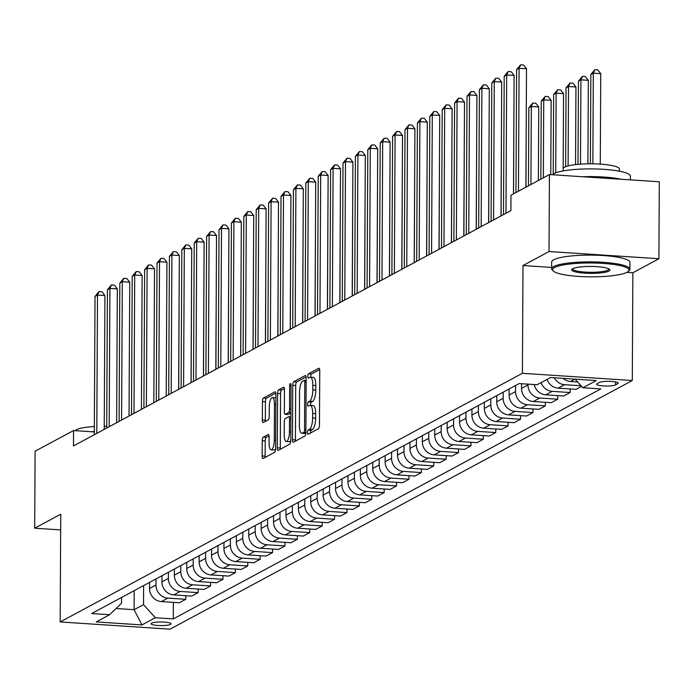 <?xml version="1.0" encoding="UTF-8"?>
<svg xmlns="http://www.w3.org/2000/svg" width="694" height="694" viewBox="0 0 694 694"><rect width="100%" height="100%" fill="white"/><g stroke="black" fill="none" stroke-linecap="round" stroke-linejoin="round"><path stroke-width="1.04" d="M307.459 432.527A2.151 0.668 -86.2 0 0 308.006 434.305A2.151 0.668 -86.2 0 0 308.136 434.279L318.477 428.71A3.071 0.954 -86.2 0 0 319.466 425.162L319.752 370.761A3.071 0.954 -86.2 0 0 318.98 368.219A3.071 0.954 -86.2 0 0 318.798 368.262L308.448 373.832A2.151 0.668 -86.2 0 0 307.754 376.313A2.151 0.668 -86.2 0 0 308.301 378.091A2.151 0.668 -86.2 0 0 308.431 378.065L309.767 377.345A9.837 3.054 -86.2 0 1 310.357 377.198A9.837 3.054 -86.2 0 1 312.829 385.335L312.803 389.872A9.837 3.054 -86.2 0 1 309.637 401.219L308.301 401.939A2.151 0.668 -86.2 0 0 307.607 404.42A2.151 0.668 -86.2 0 0 308.153 406.198A2.151 0.668 -86.2 0 0 308.283 406.172L309.619 405.452A9.837 3.054 -86.2 0 1 310.209 405.305A9.837 3.054 -86.2 0 1 312.682 413.442L312.656 417.979A9.837 3.054 -86.2 0 1 309.489 429.326L308.153 430.046A2.151 0.668 -86.2 0 0 307.459 432.527M310.209 405.305L313.185 405.504A9.837 3.054 -86.2 0 1 315.657 413.641L315.631 418.17A9.837 3.054 -86.2 0 1 312.465 429.517L311.12 430.237A2.151 0.668 -86.2 0 0 310.435 432.726A2.151 0.668 -86.2 0 0 310.435 433.039M319.674 369.581L311.415 374.023A2.151 0.668 -86.2 0 0 310.73 376.512A2.151 0.668 -86.2 0 0 310.765 377.224M310.357 377.198L313.332 377.397A9.837 3.054 -86.2 0 1 315.805 385.534L315.779 390.063A9.837 3.054 -86.2 0 1 312.612 401.41L311.268 402.13A2.151 0.668 -86.2 0 0 310.582 404.619A2.151 0.668 -86.2 0 0 310.617 405.331M170.559 624.418A10.02 1.813 -179.7 0 0 171.08 623.845A10.02 1.813 -179.7 0 0 162.674 622.006A10.02 1.813 -179.7 0 0 151.561 623.169A10.02 1.813 -179.7 0 0 151.04 623.741A10.02 1.813 -179.7 0 0 159.447 625.572A10.02 1.813 -179.7 0 0 170.559 624.418M263.234 437.177A3.071 0.954 -86.2 0 0 262.245 440.725L262.167 455.993A3.071 0.954 -86.2 0 0 262.939 458.534A3.071 0.954 -86.2 0 0 263.121 458.491L274.616 452.306A3.071 0.954 -86.2 0 0 275.605 448.758L275.891 394.357A3.071 0.954 -86.2 0 0 275.119 391.815A3.071 0.954 -86.2 0 0 274.928 391.858L263.442 398.044A3.071 0.954 -86.2 0 0 262.453 401.592L262.358 420.026A3.071 0.954 -86.2 0 0 263.13 422.568A3.071 0.954 -86.2 0 0 263.312 422.525L268.231 419.879A3.071 0.954 -86.2 0 0 269.22 416.331L269.272 407.187A8.224 2.55 -86.2 0 1 272.412 397.584A8.224 2.55 -86.2 0 1 274.477 404.385L274.286 440.204A8.224 2.55 -86.2 0 1 271.146 449.807A8.224 2.55 -86.2 0 1 269.081 443.006L269.116 437.038A3.071 0.954 -86.2 0 0 268.344 434.487A3.071 0.954 -86.2 0 0 268.153 434.531L263.234 437.177L266.21 437.376A3.071 0.954 -86.2 0 0 265.221 440.924L265.134 456.184A3.071 0.954 -86.2 0 0 265.212 457.363M60.742 514.193L34.7 528.195L35.099 451.221L73.538 430.549L73.46 445.938L510.905 210.629L510.984 195.231L549.422 174.558L549.023 251.532L522.981 265.542L522.417 373.303L60.17 621.954L60.742 514.193M292.452 439.701A3.071 0.954 -86.2 0 0 293.224 442.243A3.071 0.954 -86.2 0 0 293.406 442.199L304.892 436.014A3.071 0.954 -86.2 0 0 305.881 432.475L306.167 378.074A3.071 0.954 -86.2 0 0 305.395 375.532A3.071 0.954 -86.2 0 0 305.213 375.575L293.727 381.752A3.071 0.954 -86.2 0 0 292.729 385.3L292.452 439.701L295.418 439.892A3.071 0.954 -86.2 0 0 295.497 441.072M289.754 444.16L278.268 450.345A3.071 0.954 -86.2 0 1 278.077 450.389A3.071 0.954 -86.2 0 1 277.305 447.847L277.591 393.446A3.071 0.954 -86.2 0 1 278.58 389.898L283.499 387.252A3.071 0.954 -86.2 0 1 283.681 387.209A3.071 0.954 -86.2 0 1 284.453 389.75L284.34 411.811A3.071 0.954 -86.2 0 0 285.113 414.353A3.071 0.954 -86.2 0 0 285.303 414.309L288.565 412.557A3.071 0.954 -86.2 0 0 289.554 409.009L289.667 386.046A2.151 0.668 -86.2 0 1 290.491 383.53A2.151 0.668 -86.2 0 1 291.038 385.309L290.743 440.612A3.071 0.954 -86.2 0 1 289.754 444.16M599.321 382.481L597.135 383.661A9.707 1.761 -179.7 0 0 596.632 384.207A9.707 1.761 -179.7 0 0 604.778 385.994A9.707 1.761 -179.7 0 0 615.543 384.866L617.729 383.695A9.707 1.761 -179.7 0 0 618.233 383.14A9.707 1.761 -179.7 0 0 610.087 381.362A9.707 1.761 -179.7 0 0 599.321 382.481M522.417 373.303L632.295 380.52L170.047 629.172L60.17 621.954M173.387 602.383L173.3 618.909L600.831 388.926L582.865 387.746L596.25 380.546L550.524 377.545L537.13 384.745L519.164 383.565L91.643 613.548L109.609 614.728L121.545 603.19L121.58 597.439M173.3 618.909L155.335 617.729L141.949 624.93L96.214 621.928L109.609 614.728M626.864 272.36L632.859 272.751L658.901 258.741L549.023 251.532M658.901 258.741L659.3 181.767L549.422 174.558M34.7 528.195L60.656 529.904M632.859 272.751L632.295 380.52M94.323 431.911L73.538 430.549M134.202 590.655L134.098 609.696L143.528 604.63L143.623 585.58M185.792 595.712L185.775 599.304L179.321 602.774L161.355 601.594A12.527 11.685 -118.3 0 1 149.54 588.495L149.574 582.379M185.775 599.304L167.809 598.124A12.527 11.685 -118.3 0 1 155.994 585.033L156.02 578.909M198.189 589.041L198.172 592.633L191.726 596.103L173.76 594.923A12.527 11.685 -118.3 0 1 161.945 581.824L161.971 575.708M198.172 592.633L180.206 591.453A12.527 11.685 -118.3 0 1 168.39 578.362L168.425 572.238M210.586 582.37L210.568 585.962L204.123 589.432L186.157 588.252A12.527 11.685 -118.3 0 1 174.341 575.161L174.376 569.037M210.568 585.962L192.602 584.782A12.527 11.685 -118.3 0 1 180.787 571.691L180.822 565.575M222.991 575.708L222.974 579.299L216.519 582.76L198.553 581.581A12.527 11.685 -118.3 0 1 186.738 568.49L186.773 562.374M222.974 579.299L204.999 578.119A12.527 11.685 -118.3 0 1 193.192 565.02L193.218 558.904M235.387 569.037L235.37 572.628L228.925 576.089L210.959 574.918A12.527 11.685 -118.3 0 1 199.143 561.819L199.169 555.703M235.37 572.628L217.404 571.448A12.527 11.685 -118.3 0 1 205.589 558.349L205.624 552.233M247.784 562.366L247.767 565.957L241.321 569.427L223.355 568.247A12.527 11.685 -118.3 0 1 211.54 555.148L211.575 549.032M247.767 565.957L229.801 564.777A12.527 11.685 -118.3 0 1 217.985 551.678L218.02 545.562M260.189 555.694L260.163 559.286L253.718 562.756L235.752 561.576A12.527 11.685 -118.3 0 1 223.936 548.477L223.971 542.361M260.163 559.286L242.197 558.106A12.527 11.685 -118.3 0 1 230.382 545.007L230.417 538.891M272.586 549.023L272.569 552.615L266.114 556.085L248.148 554.905A12.527 11.685 -118.3 0 1 236.342 541.806L236.368 535.69M272.569 552.615L254.603 551.435A12.527 11.685 -118.3 0 1 242.787 538.344L242.813 532.22M284.982 542.352L284.965 545.944L278.52 549.414L260.554 548.234A12.527 11.685 -118.3 0 1 248.738 535.135L248.773 529.019M284.965 545.944L266.999 544.764A12.527 11.685 -118.3 0 1 255.184 531.673L255.219 525.549M297.379 535.681L297.362 539.273L290.916 542.743L272.95 541.563A12.527 11.685 -118.3 0 1 261.135 528.472L261.17 522.348M297.362 539.273L279.396 538.093A12.527 11.685 -118.3 0 1 267.58 525.002L267.615 518.886M309.784 529.019L309.767 532.602L303.313 536.072L285.347 534.892A12.527 11.685 -118.3 0 1 273.531 521.801L273.566 515.677M309.767 532.602L291.801 531.431A12.527 11.685 -118.3 0 1 279.986 518.331L280.012 512.215M322.181 522.348L322.163 525.939L315.718 529.401L297.752 528.221A12.527 11.685 -118.3 0 1 285.937 515.13L285.963 509.014M322.163 525.939L304.198 524.759A12.527 11.685 -118.3 0 1 292.382 511.66L292.417 505.544M334.577 515.677L334.56 519.268L328.115 522.738L310.149 521.558A12.527 11.685 -118.3 0 1 298.333 508.459L298.368 502.343M334.56 519.268L316.594 518.088A12.527 11.685 -118.3 0 1 304.779 504.989L304.813 498.873M346.983 509.006L346.965 512.597L340.511 516.067L322.545 514.887A12.527 11.685 -118.3 0 1 310.73 501.788L310.765 495.672M346.965 512.597L328.991 511.417A12.527 11.685 -118.3 0 1 317.184 498.318L317.21 492.202M359.379 502.335L359.362 505.926L352.916 509.396L334.95 508.216A12.527 11.685 -118.3 0 1 323.135 495.117L323.161 489.001M359.362 505.926L341.396 504.746A12.527 11.685 -118.3 0 1 329.581 491.647L329.615 485.531M371.776 495.663L371.758 499.255L365.313 502.725L347.347 501.545A12.527 11.685 -118.3 0 1 335.532 488.446L335.566 482.33M371.758 499.255L353.793 498.075A12.527 11.685 -118.3 0 1 341.977 484.985L342.012 478.86M384.181 488.992L384.155 492.584L377.709 496.054L359.744 494.874A12.527 11.685 -118.3 0 1 347.928 481.783L347.963 475.659M384.155 492.584L366.189 491.404A12.527 11.685 -118.3 0 1 354.382 478.313L354.408 472.198M396.578 482.33L396.56 485.913L390.115 489.383L372.14 488.203A12.527 11.685 -118.3 0 1 360.333 475.112L360.36 468.988M396.56 485.913L378.594 484.733A12.527 11.685 -118.3 0 1 366.779 471.642L366.814 465.527M408.974 475.659L408.957 479.25L402.511 482.712L384.545 481.532A12.527 11.685 -118.3 0 1 372.73 468.441L372.765 462.325M408.957 479.25L390.991 478.071A12.527 11.685 -118.3 0 1 379.176 464.971L379.21 458.855M421.379 468.988L421.353 472.579L414.908 476.049L396.942 474.87A12.527 11.685 -118.3 0 1 385.127 461.77L385.161 455.654M421.353 472.579L403.388 471.399A12.527 11.685 -118.3 0 1 391.572 458.3L391.607 452.184M433.776 462.317L433.759 465.908L427.304 469.378L409.339 468.198A12.527 11.685 -118.3 0 1 397.532 455.099L397.558 448.983M433.759 465.908L415.793 464.728A12.527 11.685 -118.3 0 1 403.977 451.629L404.003 445.513M446.173 455.646L446.155 459.237L439.71 462.707L421.744 461.527A12.527 11.685 -118.3 0 1 409.928 448.428L409.963 442.312M446.155 459.237L428.189 458.057A12.527 11.685 -118.3 0 1 416.374 444.958L416.409 438.842M458.569 448.975L458.552 452.566L452.106 456.036L434.14 454.856A12.527 11.685 -118.3 0 1 422.325 441.757L422.36 435.641M458.552 452.566L440.586 451.386A12.527 11.685 -118.3 0 1 428.771 438.296L428.805 432.171M470.974 442.304L470.957 445.895L464.503 449.365L446.537 448.185A12.527 11.685 -118.3 0 1 434.722 435.095L434.756 428.97M470.957 445.895L452.991 444.715A12.527 11.685 -118.3 0 1 441.176 431.625L441.202 425.5M483.371 435.632L483.354 439.224L476.908 442.694L458.942 441.514A12.527 11.685 -118.3 0 1 447.127 428.424L447.153 422.299M483.354 439.224L465.388 438.044A12.527 11.685 -118.3 0 1 453.572 424.954L453.607 418.838M495.768 428.97L495.75 432.562L489.305 436.023L471.339 434.843A12.527 11.685 -118.3 0 1 459.523 421.752L459.558 415.637M495.75 432.562L477.784 431.382A12.527 11.685 -118.3 0 1 465.969 418.282L466.004 412.167M508.173 422.299L508.147 425.89L501.701 429.36L483.735 428.181A12.527 11.685 -118.3 0 1 471.92 415.081L471.955 408.966M508.147 425.89L490.181 424.711A12.527 11.685 -118.3 0 1 478.374 411.611L478.4 405.496M520.569 415.628L520.552 419.219L514.107 422.689L496.141 421.51A12.527 11.685 -118.3 0 1 484.325 408.41L484.351 402.294M520.552 419.219L502.586 418.04A12.527 11.685 -118.3 0 1 490.771 404.94L490.805 398.824M532.966 408.957L532.949 412.548L526.503 416.018L508.537 414.839A12.527 11.685 -118.3 0 1 496.722 401.739L496.757 395.623M532.949 412.548L514.983 411.369A12.527 11.685 -118.3 0 1 503.167 398.269L503.202 392.153M545.371 402.286L545.345 405.877L538.9 409.347L520.934 408.167A12.527 11.685 -118.3 0 1 509.118 395.068L509.153 388.952M545.345 405.877L527.379 404.697A12.527 11.685 -118.3 0 1 515.564 391.607L515.599 385.482M557.768 395.615L557.75 399.206L551.296 402.676L533.33 401.496A12.527 11.685 -118.3 0 1 521.524 388.397L521.541 383.721M557.75 399.206L539.785 398.026A12.527 11.685 -118.3 0 1 527.969 384.936L527.969 384.146M116.037 608.517L134.098 609.696L141.949 624.93M582.865 387.746L575.109 379.158M547.046 379.418A12.527 11.685 -118.3 0 0 558.132 388.154L576.098 389.334L581.615 386.367M570.164 388.944L570.147 392.535L552.181 391.355A12.527 11.685 -118.3 0 1 541.094 382.62M534.215 384.554A12.527 11.685 -118.3 0 0 545.736 394.825L563.702 396.005L570.147 392.535M577.634 381.952L570.529 381.492A12.527 11.685 -118.3 0 1 563.207 378.377M581.078 385.769L564.578 384.693A12.527 11.685 -118.3 0 1 554.289 377.788M143.528 604.63L155.335 617.729M522.981 265.542L551.652 267.424M306.089 376.894L296.694 381.952A3.071 0.954 -86.2 0 0 295.705 385.491L295.418 439.892M303.851 432.362A2.151 0.668 -86.2 0 0 304.536 429.881L304.787 382.125A2.151 0.668 -86.2 0 0 304.25 380.347A2.151 0.668 -86.2 0 0 304.119 380.381L302.705 381.136A9.837 3.054 -86.2 0 0 299.539 392.483L299.366 425.127A9.837 3.054 -86.2 0 0 301.838 433.264A9.837 3.054 -86.2 0 0 302.437 433.125L303.851 432.362L305.881 432.501M301.838 433.264L304.813 433.455A9.837 3.054 -86.2 0 0 305.403 433.316L302.437 433.125M305.863 433.073L305.403 433.316M284.384 388.571L281.556 390.089A3.071 0.954 -86.2 0 0 280.558 393.637L280.281 448.038A3.071 0.954 -86.2 0 0 280.359 449.218M287.906 414.483A3.071 0.954 -86.2 0 0 288.079 414.552A3.071 0.954 -86.2 0 0 288.27 414.509L290.89 413.095M284.219 434.704A8.224 2.55 -86.2 0 0 286.284 441.505A8.224 2.55 -86.2 0 0 289.433 431.902L289.493 419.289A3.071 0.954 -86.2 0 0 288.721 416.747A3.071 0.954 -86.2 0 0 288.539 416.79L285.277 418.543A3.071 0.954 -86.2 0 0 284.288 422.091L284.219 434.704M286.284 441.505L289.259 441.705A8.224 2.55 -86.2 0 0 290.743 440.447M269.038 435.849L266.21 437.376M271.146 449.807L274.113 449.998A8.224 2.55 -86.2 0 0 275.605 448.74M275.874 397.974A8.224 2.55 -86.2 0 0 275.379 397.783L272.412 397.584M275.813 393.177L266.409 398.235A3.071 0.954 -86.2 0 0 265.42 401.783L265.325 420.217A3.071 0.954 -86.2 0 0 265.403 421.397M600.275 164.114L600.752 73.651L593.327 73.156L590.846 74.492L590.377 163.801M592.85 163.819L593.327 73.156L594.827 69.704L597.803 69.894L600.752 73.651M590.846 74.492L594.827 69.704M525.887 187.215L526.512 68.775L519.086 68.29L518.444 191.223M516.605 69.617L520.587 64.828L519.086 68.29L516.605 69.617L515.963 192.559M520.587 64.828L523.554 65.028L526.512 68.775M587.913 163.819L588.347 80.313L580.93 79.827L578.449 81.163L578.007 164.339M580.488 164.14L580.93 79.827L582.431 76.375L585.398 76.566L588.347 80.313M578.449 81.163L582.431 76.375M575.543 164.599L575.951 86.984L568.525 86.498L566.044 87.834L565.636 166.673M568.108 165.892L568.525 86.498L570.034 83.046L573.001 83.237L575.951 86.984M566.044 87.834L570.034 83.046M563.164 168.521L563.554 93.655L556.128 93.17L553.647 94.505L553.231 174.133M555.712 172.849L556.128 93.17L557.629 89.717L560.605 89.908L563.554 93.655M553.647 94.505L557.629 89.717M513.491 193.886L514.107 75.446L506.681 74.952L505.961 213.284M504.208 76.288L508.19 71.499L506.681 74.952L504.208 76.288L503.48 214.62M508.19 71.499L511.157 71.69L514.107 75.446M501.007 215.947L501.71 82.109L494.284 81.623L493.564 219.955M491.803 82.959L495.794 78.17L494.284 81.623L491.803 82.959L491.083 221.291M495.794 78.17L498.76 78.361L501.71 82.109M488.611 222.618L489.313 88.78L481.888 88.294L481.159 226.626M479.407 89.63L483.388 84.841L481.888 88.294L479.407 89.63L478.678 227.962M483.388 84.841L486.364 85.032L489.313 88.78M550.767 174.645L551.149 100.326L543.732 99.841L541.251 101.177L540.843 179.173M543.324 177.838L543.732 99.841L545.232 96.379L548.199 96.579L551.149 100.326M541.251 101.177L545.232 96.379M476.214 229.289L476.908 95.451L469.491 94.965L468.762 233.297M467.01 96.301L470.992 91.513L469.491 94.965L467.01 96.301L466.281 234.633M470.992 91.513L473.959 91.703L476.908 95.451M627.003 272.282A38.196 6.931 -179.7 0 0 628.313 271.38A38.196 6.931 -179.7 0 0 600.388 263.252A38.196 6.931 -179.7 0 0 554.541 267.528A38.196 6.931 -179.7 0 0 553.222 270.99A38.196 6.931 -179.7 0 0 588.148 276.802A38.196 6.931 -179.7 0 0 627.003 272.282M553.222 270.99L552.311 270.087A39.142 7.096 0.3 0 1 551.643 268.778A39.142 7.096 0.3 0 1 553.656 266.548A39.142 7.096 0.3 0 1 597.083 262.011A39.142 7.096 0.3 0 1 629.918 269.185A39.142 7.096 0.3 0 1 629.241 270.495L628.313 271.38M608.89 271.094A19.102 3.461 0.3 0 1 585.97 273.236A19.102 3.461 0.3 0 1 572.003 269.168A19.102 3.461 0.3 0 1 572.663 268.717A19.102 3.461 0.3 0 1 592.086 266.453A19.102 3.461 0.3 0 1 609.549 269.367A19.102 3.461 0.3 0 1 608.89 271.094M572.645 268.725A18.157 3.296 -179.7 0 0 572.619 268.89A18.157 3.296 -179.7 0 0 587.853 272.222A18.157 3.296 -179.7 0 0 608.005 270.113A18.157 3.296 -179.7 0 0 608.942 269.081A18.157 3.296 -179.7 0 0 608.916 268.916M552.554 174.758A39.142 7.096 0.3 0 1 554.142 173.561A39.142 7.096 0.3 0 1 597.569 169.024A39.142 7.096 0.3 0 1 630.404 176.198L630.386 179.867M582.518 176.727A39.142 7.096 0.3 0 1 621.121 179.26M563.112 170.924L563.129 168.763A28.176 5.11 0.3 0 1 564.578 167.159A28.176 5.11 0.3 0 1 595.842 163.897A28.176 5.11 0.3 0 1 619.482 169.058L619.473 171.218M551.643 268.778L551.678 262.002A39.142 7.096 0.3 0 1 553.691 259.773A39.142 7.096 0.3 0 1 597.118 255.236A39.142 7.096 0.3 0 1 629.952 262.41L629.918 269.185M91.209 431.703A39.142 7.096 0.3 0 1 94.323 431.564M75.308 430.662A28.176 5.11 0.3 0 1 76.54 429.681A28.176 5.11 0.3 0 1 94.349 426.55M104.247 426.342A28.176 5.11 0.3 0 1 106.711 426.385M509.144 389.785L508.771 389.161M538.371 180.501L538.752 106.997L531.326 106.512L528.845 107.839L528.438 185.845M530.919 184.509L531.326 106.512L532.836 103.05L535.803 103.25L538.752 106.997M528.845 107.839L532.836 103.05M496.748 396.448L496.375 395.832M525.965 187.172L526.269 113.66M484.351 403.119L483.978 402.494M513.569 193.843L513.872 120.331M471.955 409.79L471.573 409.165M501.094 215.903L501.476 127.002M459.549 416.461L459.176 415.836M488.689 222.574L489.079 133.673M463.809 235.96L464.512 102.122L457.086 101.636L456.366 239.968M454.605 102.972L458.595 98.175L457.086 101.636L454.605 102.972L453.885 241.304M458.595 98.175L461.562 98.375L464.512 102.122M451.412 242.631L452.115 108.793L444.689 108.307L443.96 246.639M442.208 109.643L446.19 104.846L444.689 108.307L442.208 109.643L441.488 247.975M446.19 104.846L449.165 105.046L452.115 108.793M439.016 249.302L439.71 115.464L432.293 114.978L431.564 253.31M429.812 116.306L433.793 111.517L432.293 114.978L429.812 116.306L429.083 254.637M433.793 111.517L436.76 111.717L439.71 115.464M426.61 255.973L427.313 122.135L419.887 121.641L419.167 259.972M417.406 122.977L421.397 118.188L419.887 121.641L417.406 122.977L416.686 261.308M421.397 118.188L424.364 118.388L427.313 122.135M414.214 262.644L414.917 128.806L407.491 128.312L406.762 266.643M405.01 129.648L408.992 124.859L407.491 128.312L405.01 129.648L404.29 267.979M408.992 124.859L411.967 125.05L414.917 128.806M447.153 423.132L446.78 422.507M476.292 229.246L476.674 140.344M401.817 269.307L402.511 135.469L395.094 134.983L394.366 273.315M392.613 136.319L396.595 131.53L395.094 134.983L392.613 136.319L391.884 274.651M396.595 131.53L399.562 131.721L402.511 135.469M434.756 429.803L434.375 429.178M463.896 235.917L464.277 147.007M389.412 275.978L390.115 142.14L382.689 141.654L381.969 279.986M380.217 142.99L384.198 138.201L382.689 141.654L380.217 142.99L379.488 281.322M384.198 138.201L387.165 138.392L390.115 142.14M422.351 436.474L421.978 435.849M451.49 242.588L451.881 153.678M377.016 282.649L377.718 148.811L370.292 148.325L369.572 286.657M367.811 149.661L371.793 144.873L370.292 148.325L367.811 149.661L367.091 287.993M371.793 144.873L374.769 145.063L377.718 148.811M409.954 443.136L409.581 442.52M439.094 249.259L439.476 160.349M364.619 289.32L365.322 155.482L357.896 154.996L357.167 293.328M355.415 156.332L359.397 151.535L357.896 154.996L355.415 156.332L354.686 294.664M359.397 151.535L362.363 151.734L365.322 155.482M397.558 449.807L397.176 449.183M426.697 255.93L427.079 167.02M352.214 295.991L352.916 162.153L345.491 161.667L344.771 299.999M343.018 162.995L347 158.206L345.491 161.667L343.018 162.995L342.289 301.326M347 158.206L349.967 158.406L352.916 162.153M385.153 456.479L384.78 455.854M414.292 262.592L414.682 173.691M339.817 302.662L340.52 168.824L333.094 168.338L332.374 306.67M330.613 169.666L334.603 164.877L333.094 168.338L330.613 169.666L329.893 307.997M334.603 164.877L337.57 165.077L340.52 168.824M372.756 463.15L372.383 462.525M401.895 269.263L402.277 180.362M360.36 469.821L359.986 469.196M389.499 275.934L389.881 187.033M347.954 476.492L347.581 475.867M377.102 282.605L377.484 193.695M335.558 483.163L335.185 482.538M364.697 289.277L365.079 200.366M323.161 489.825L322.788 489.209M352.3 295.948L352.682 207.038M310.765 496.496L310.383 495.872M339.904 302.619L340.286 213.709M298.359 503.167L297.986 502.543M327.499 309.281L327.889 220.38M285.963 509.838L285.59 509.214M315.102 315.952L315.484 227.051M273.566 516.51L273.184 515.885M302.705 322.623L303.087 233.722M261.161 523.181L260.788 522.556M290.3 329.294L290.691 240.393M248.764 529.852L248.391 529.227M277.904 335.965L278.285 247.055M236.368 536.514L235.986 535.898M265.507 342.636L265.889 253.726M223.962 543.185L223.589 542.561M253.102 349.308L253.492 260.397M211.566 549.856L211.193 549.232M240.705 355.979L241.087 267.069M199.169 556.527L198.796 555.903M228.309 362.641L228.69 273.74M186.773 563.198L186.391 562.574M215.912 369.312L216.294 280.411M174.368 569.869L173.994 569.245M203.507 375.983L203.897 287.082M161.971 576.541L161.598 575.916M191.11 382.654L191.492 293.744M327.421 309.333L328.123 175.495L320.697 175.001L319.969 313.332M318.216 176.337L322.198 171.548L320.697 175.001L318.216 176.337L317.496 314.668M322.198 171.548L325.174 171.739L328.123 175.495M315.024 315.996L315.718 182.158L308.301 181.672L307.572 320.003M305.82 183.008L309.802 178.219L308.301 181.672L305.82 183.008L305.091 321.339M309.802 178.219L312.768 178.41L315.718 182.158M302.619 322.667L303.321 188.829L295.896 188.343L295.176 326.674M293.415 189.679L297.405 184.89L295.896 188.343L293.415 189.679L292.695 328.01M297.405 184.89L300.372 185.081L303.321 188.829M290.222 329.338L290.925 195.5L283.499 195.014L282.77 333.346M281.018 196.35L285 191.561L283.499 195.014L281.018 196.35L280.298 334.682M285 191.561L287.975 191.752L290.925 195.5M277.826 336.009L278.52 202.171L271.102 201.685L270.374 340.017M268.621 203.021L272.603 198.224L271.102 201.685L268.621 203.021L267.893 341.353M272.603 198.224L275.57 198.423L278.52 202.171M265.42 342.68L266.123 208.842L258.697 208.356L257.977 346.688M256.216 209.683L260.207 204.895L258.697 208.356L256.216 209.683L255.496 348.015M260.207 204.895L263.173 205.094L266.123 208.842M253.024 349.351L253.726 215.513L246.301 215.027L245.581 353.359M243.82 216.355L247.801 211.566L246.301 215.027L243.82 216.355L243.1 354.686M247.801 211.566L250.777 211.765L253.726 215.513M240.627 356.022L241.33 222.184L233.904 221.69L233.175 360.021M231.423 223.026L235.405 218.237L233.904 221.69L231.423 223.026L230.694 361.357M235.405 218.237L238.372 218.428L241.33 222.184M228.222 362.684L228.925 228.847L221.499 228.361L220.779 366.692M219.026 229.697L223.008 224.908L221.499 228.361L219.026 229.697L218.298 368.028M223.008 224.908L225.975 225.099L228.925 228.847M215.825 369.355L216.528 235.518L209.102 235.032L208.382 373.363M206.621 236.368L210.612 231.579L209.102 235.032L206.621 236.368L205.901 374.699M210.612 231.579L213.578 231.77L216.528 235.518M203.429 376.027L204.131 242.189L196.706 241.703L195.977 380.034M194.225 243.039L198.206 238.25L196.706 241.703L194.225 243.039L193.496 381.37M198.206 238.25L201.182 238.441L204.131 242.189M191.032 382.698L191.726 248.86L184.309 248.374L183.58 386.705M181.828 249.71L185.81 244.913L184.309 248.374L181.828 249.71L181.099 388.041M185.81 244.913L188.777 245.112L191.726 248.86M178.627 389.369L179.33 255.531L171.904 255.045L171.184 393.377M169.423 256.381L173.413 251.584L171.904 255.045L169.423 256.381L168.703 394.704M173.413 251.584L176.38 251.783L179.33 255.531M166.23 396.04L166.933 262.202L159.507 261.716L158.779 400.048M157.026 263.043L161.008 258.255L159.507 261.716L157.026 263.043L156.306 401.375M161.008 258.255L163.984 258.454L166.933 262.202M153.834 402.711L154.528 268.873L147.111 268.378L146.382 406.71M144.63 269.714L148.611 264.926L147.111 268.378L144.63 269.714L143.901 408.046M148.611 264.926L151.578 265.125L154.528 268.873M141.429 409.373L142.131 275.535L134.705 275.05L133.985 413.381M132.224 276.386L136.215 271.597L134.705 275.05L132.224 276.386L131.504 414.717M136.215 271.597L139.182 271.788L142.131 275.535M129.032 416.044L129.735 282.206L122.309 281.721L121.58 420.052M119.828 283.057L123.81 278.268L122.309 281.721L119.828 283.057L119.108 421.388M123.81 278.268L126.785 278.459L129.735 282.206M116.635 422.715L117.329 288.877L109.912 288.392L109.184 426.723M107.431 289.728L111.413 284.939L109.912 288.392L107.431 289.728L106.703 428.059M111.413 284.939L114.38 285.13L117.329 288.877M149.574 583.212L149.193 582.587M178.714 389.325L179.095 300.415M104.23 429.386L104.933 295.549L97.507 295.063L96.787 433.394M95.035 296.399L99.016 291.601L97.507 295.063L95.035 296.399L94.306 434.73M99.016 291.601L101.983 291.801L104.933 295.549M149.54 588.495L155.994 585.033M161.945 581.824L168.39 578.362M174.341 575.161L180.787 571.691M186.738 568.49L193.192 565.02M199.143 561.819L205.589 558.349M211.54 555.148L217.985 551.678M223.936 548.477L230.382 545.007M236.342 541.806L242.787 538.344M248.738 535.135L255.184 531.673M261.135 528.472L267.58 525.002M273.531 521.801L279.986 518.331M285.937 515.13L292.382 511.66M298.333 508.459L304.779 504.989M310.73 501.788L317.184 498.318M323.135 495.117L329.581 491.647M335.532 488.446L341.977 484.985M347.928 481.783L354.382 478.313M360.333 475.112L366.779 471.642M372.73 468.441L379.176 464.971M385.127 461.77L391.572 458.3M397.532 455.099L403.977 451.629M409.928 448.428L416.374 444.958M422.325 441.757L428.771 438.296M434.722 435.095L441.176 431.625M447.127 428.424L453.572 424.954M459.523 421.752L465.969 418.282M471.92 415.081L478.374 411.611M484.325 408.41L490.771 404.94M496.722 401.739L503.167 398.269M509.118 395.068L515.564 391.607M521.524 388.397L527.969 384.936M570.529 381.492L574.892 379.141M558.132 388.154L564.578 384.693M545.736 394.825L552.181 391.355M533.33 401.496L539.785 398.026M520.934 408.167L527.379 404.697M508.537 414.839L514.983 411.369M496.141 421.51L502.586 418.04M483.735 428.181L490.181 424.711M471.339 434.843L477.784 431.382M458.942 441.514L465.388 438.044M446.537 448.185L452.991 444.715M434.14 454.856L440.586 451.386M421.744 461.527L428.189 458.057M409.339 468.198L415.793 464.728M396.942 474.87L403.388 471.399M384.545 481.532L390.991 478.071M372.14 488.203L378.594 484.733M359.744 494.874L366.189 491.404M347.347 501.545L353.793 498.075M334.95 508.216L341.396 504.746M322.545 514.887L328.991 511.417M310.149 521.558L316.594 518.088M297.752 528.221L304.198 524.759M285.347 534.892L291.801 531.431M272.95 541.563L279.396 538.093M260.554 548.234L266.999 544.764M248.148 554.905L254.603 551.435M235.752 561.576L242.197 558.106M223.355 568.247L229.801 564.777M210.959 574.918L217.404 571.448M198.553 581.581L204.999 578.119M186.157 588.252L192.602 584.782M173.76 594.923L180.206 591.453M161.355 601.594L167.809 598.124M617.738 382.576L617.729 383.695M615.561 381.908L615.543 384.866M312.465 429.517L309.489 429.326M315.631 418.17L312.656 417.979M315.657 413.641L312.682 413.442M311.268 402.13L308.301 401.939M312.612 401.41L309.637 401.219M315.779 390.063L312.803 389.872M315.805 385.534L312.829 385.335M311.415 374.023L308.448 373.832M311.12 430.237L308.153 430.046M295.705 385.491L292.729 385.3M296.694 381.952L293.727 381.752M305.898 429.968L304.536 429.881M306.149 382.221L304.787 382.125M306.158 380.512L304.371 380.399M280.281 448.038L277.305 447.847M280.558 393.637L277.591 393.446M281.556 390.089L278.58 389.898M288.27 414.509L285.303 414.309M290.89 412.713L288.565 412.557M290.907 409.104L289.554 409.009M291.029 386.133L289.667 386.046M290.786 431.998L289.433 431.902M290.855 419.376L289.493 419.289M290.864 416.938L288.904 416.816M275.648 440.291L274.286 440.204M275.839 404.472L274.477 404.385M265.325 420.217L262.358 420.026M265.42 401.783L262.453 401.592M266.409 398.235L263.442 398.044M265.134 456.184L262.167 455.993M265.221 440.924L262.245 440.725M306.158 380.477L304.25 380.347M288.079 414.552L285.113 414.353M290.873 416.886L288.721 416.747"/></g></svg>
